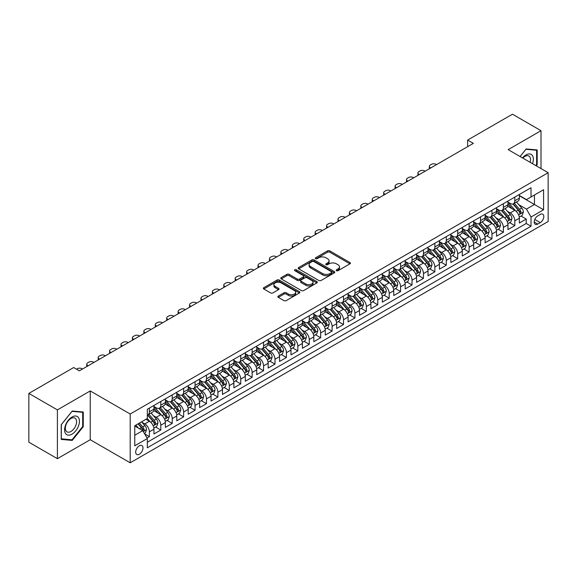 <?xml version="1.0" encoding="UTF-8"?>
<svg xmlns="http://www.w3.org/2000/svg" width="577" height="577" viewBox="0 0 577 577"><rect width="100%" height="100%" fill="white"/><g stroke="black" fill="none" stroke-linecap="round" stroke-linejoin="round"><path stroke-width="0.87" d="M336.463 270.7A1.111 0.642 0 0 0 338.035 270.7L349.943 263.826A1.587 0.916 0 0 0 350.405 263.177A1.587 0.916 0 0 0 349.943 262.528L329.77 250.88A1.587 0.916 0 0 0 327.527 250.88L315.619 257.76A1.111 0.642 0 0 0 315.294 258.215A1.111 0.642 0 0 0 315.619 258.662A1.111 0.642 0 0 0 317.184 258.662L318.728 257.775A5.07 2.928 0 0 1 325.904 257.775L327.585 258.748A5.07 2.928 0 0 1 329.07 260.818A5.07 2.928 0 0 1 327.585 262.888L326.041 263.776A1.111 0.642 0 0 0 325.716 264.23A1.111 0.642 0 0 0 326.041 264.684A1.111 0.642 0 0 0 327.613 264.684L329.15 263.79A5.07 2.928 0 0 1 336.326 263.79L338.007 264.764A5.07 2.928 0 0 1 339.492 266.834A5.07 2.928 0 0 1 338.007 268.904L336.463 269.798A1.111 0.642 0 0 0 336.139 270.245A1.111 0.642 0 0 0 336.463 270.7L336.463 269.798M139.331 454.229A5.171 2.986 120 0 0 142.707 449.678A5.171 2.986 120 0 0 141.92 445.538A5.171 2.986 120 0 0 139.331 445.79A5.171 2.986 120 0 0 135.956 450.348A5.171 2.986 120 0 0 136.749 454.488A5.171 2.986 120 0 0 139.331 454.229M278.316 296.051A1.587 0.916 0 0 0 277.854 296.701A1.587 0.916 0 0 0 278.316 297.35L283.978 300.617A1.587 0.916 0 0 0 286.221 300.617L299.449 292.979A1.587 0.916 0 0 0 299.91 292.33A1.587 0.916 0 0 0 299.449 291.688L279.268 280.04A1.587 0.916 0 0 0 277.032 280.04L263.804 287.671A1.587 0.916 0 0 0 263.336 288.32A1.587 0.916 0 0 0 263.804 288.969L270.642 292.914A1.587 0.916 0 0 0 272.885 292.914L278.54 289.647A1.587 0.916 0 0 0 279.008 288.998A1.587 0.916 0 0 0 278.54 288.356L275.15 286.394A4.241 2.445 0 0 1 273.909 284.663A4.241 2.445 0 0 1 276.527 282.398A4.241 2.445 0 0 1 281.15 282.932L294.429 290.599A4.241 2.445 0 0 1 295.676 292.33A4.241 2.445 0 0 1 293.058 294.595A4.241 2.445 0 0 1 288.435 294.061L286.221 292.784A1.587 0.916 0 0 0 283.978 292.784L278.316 296.051L278.316 297.35M90.228 390.939L57.397 409.894L28.85 393.413L28.85 442.198L57.397 458.679L90.228 439.724L130.2 462.804L130.2 414.012L90.228 390.939L90.228 439.724M541.01 168.592L541.01 130.683L508.178 149.638L548.15 172.711L130.2 414.012M541.01 130.683L512.463 114.196L467.644 140.074L467.644 146.666M28.85 393.413L73.668 367.535L79.381 370.831L473.349 143.37L467.644 140.074M318.836 280.487A1.587 0.916 0 0 0 321.079 280.487L334.307 272.856A1.587 0.916 0 0 0 334.775 272.207A1.587 0.916 0 0 0 334.307 271.558L314.133 259.91A1.587 0.916 0 0 0 311.89 259.91L298.662 267.548A1.587 0.916 0 0 0 298.201 268.197A1.587 0.916 0 0 0 298.662 268.839L318.836 280.487M295.236 270.938A1.111 0.642 0 0 1 296.362 271.096L296.362 269.776L316.881 281.619A1.587 0.916 0 0 1 317.343 282.268A1.587 0.916 0 0 1 316.881 282.918L303.653 290.556A1.587 0.916 0 0 1 301.41 290.556L281.23 278.907L281.23 277.609A1.587 0.916 0 0 0 280.768 278.258A1.587 0.916 0 0 0 281.23 278.907M281.23 277.609L286.892 274.342A1.587 0.916 0 0 1 289.135 274.342L297.321 279.066A1.587 0.916 0 0 0 299.557 279.066L303.314 276.895A1.587 0.916 0 0 0 303.776 276.253A1.587 0.916 0 0 0 303.314 275.604L294.797 270.685A1.111 0.642 0 0 1 294.472 270.231A1.111 0.642 0 0 1 295.157 269.639A1.111 0.642 0 0 1 296.362 269.776M147.012 437.993L149.385 436.63L144.647 433.89M141.949 422.249L144.813 423.9A6.462 3.729 60 0 1 149.385 431.812L153.951 429.18L153.951 433.991L160.803 430.038L155.602 427.038M153.367 415.656L156.237 417.308A6.462 3.729 60 0 1 160.803 425.22L165.368 422.588L165.368 427.398L172.22 423.439L167.027 420.445M164.784 409.064L167.655 410.716A6.462 3.729 60 0 1 172.22 418.628L176.786 415.988L176.786 420.806L183.637 416.846L178.444 413.846M176.209 402.472L179.072 404.124A6.462 3.729 60 0 1 183.637 412.036L188.21 409.396L188.21 414.214L195.062 410.254L189.862 407.254M187.626 395.872L190.489 397.531A6.462 3.729 60 0 1 195.062 405.443L199.628 402.804L199.628 407.622L206.479 403.662L201.286 400.662M199.043 389.28L201.914 390.939A6.462 3.729 60 0 1 206.479 398.851L211.045 396.211L211.045 401.022L217.897 397.07L212.704 394.069M210.461 382.688L213.331 384.347A6.462 3.729 60 0 1 217.897 392.259L222.47 389.619L222.47 394.43L229.321 390.478L224.121 387.477M221.885 376.096L224.749 377.755A6.462 3.729 60 0 1 229.321 385.667L233.887 383.027L233.887 387.838L240.739 383.885L235.539 380.885M233.303 369.504L236.173 371.162A6.462 3.729 60 0 1 240.739 379.075L245.304 376.435L245.304 381.246L252.156 377.293L246.963 374.293M244.72 362.911L247.591 364.563A6.462 3.729 60 0 1 252.156 372.475L256.729 369.843L256.729 374.653L263.574 370.701L258.381 367.7M256.145 356.319L259.008 357.971A6.462 3.729 60 0 1 263.574 365.883L268.146 363.25L268.146 368.061L274.998 364.109L269.798 361.108M267.562 349.727L270.425 351.379A6.462 3.729 60 0 1 274.998 359.291L279.564 356.658L279.564 361.469L286.416 357.509L281.223 354.509M278.979 343.135L281.85 344.786A6.462 3.729 60 0 1 286.416 352.698L290.981 350.059L290.981 354.877L297.833 350.917L292.64 347.917M290.397 336.542L293.267 338.194A6.462 3.729 60 0 1 297.833 346.106L302.406 343.466L302.406 348.284L309.258 344.325L304.057 341.324M301.821 329.943L304.685 331.602A6.462 3.729 60 0 1 309.258 339.514L313.823 336.874L313.823 341.692L320.675 337.733L315.482 334.732M313.239 323.351L316.109 325.01A6.462 3.729 60 0 1 320.675 332.922L325.24 330.282L325.24 335.093L332.092 331.14L326.899 328.14M324.656 316.759L327.527 318.417A6.462 3.729 60 0 1 332.092 326.33L336.665 323.69L336.665 328.501L343.51 324.548L338.317 321.548M336.081 310.166L338.944 311.825A6.462 3.729 60 0 1 343.51 319.737L348.082 317.098L348.082 321.908L354.934 317.956L349.734 314.955M347.498 303.574L350.362 305.233A6.462 3.729 60 0 1 354.934 313.138L359.5 310.505L359.5 315.316L366.352 311.364L361.159 308.363M358.916 296.982L361.786 298.634A6.462 3.729 60 0 1 366.352 306.546L370.917 303.913L370.917 308.724L377.769 304.771L372.576 301.771M370.34 290.39L373.204 292.041A6.462 3.729 60 0 1 377.769 299.953L382.342 297.321L382.342 302.132L389.194 298.172L383.993 295.179M381.758 283.797L384.621 285.449A6.462 3.729 60 0 1 389.194 293.361L393.759 290.729L393.759 295.539L400.611 291.58L395.418 288.579M393.175 277.205L396.046 278.857A6.462 3.729 60 0 1 400.611 286.769L405.177 284.129L405.177 288.947L412.028 284.988L406.835 281.987M404.592 270.613L407.463 272.265A6.462 3.729 60 0 1 412.028 280.177L416.601 277.537L416.601 282.355L423.453 278.395L418.253 275.395M416.017 264.014L418.88 265.672A6.462 3.729 60 0 1 423.453 273.585L428.019 270.945L428.019 275.763L434.87 271.803L429.67 268.803M427.434 257.421L430.298 259.08A6.462 3.729 60 0 1 434.87 266.992L439.436 264.353L439.436 269.163L446.288 265.211L441.095 262.21M438.852 250.829L441.722 252.488A6.462 3.729 60 0 1 446.288 260.4L450.853 257.76L450.853 262.571L457.705 258.619L452.512 255.618M450.276 244.237L453.14 245.896A6.462 3.729 60 0 1 457.705 253.808L462.278 251.168L462.278 255.979L469.13 252.026L463.93 249.026M461.694 237.645L464.557 239.304A6.462 3.729 60 0 1 469.13 247.208L473.695 244.576L473.695 249.387L480.547 245.434L475.354 242.434M473.111 231.052L475.982 232.704A6.462 3.729 60 0 1 480.547 240.616L485.113 237.984L485.113 242.794L491.965 238.842L486.772 235.842M484.529 224.46L487.399 226.112A6.462 3.729 60 0 1 491.965 234.024L496.537 231.391L496.537 236.202L503.389 232.242L498.189 229.249M495.953 217.868L498.816 219.52A6.462 3.729 60 0 1 503.389 227.432L507.955 224.799L507.955 229.61L514.807 225.65L514.807 220.84A6.462 3.729 -120 0 0 510.234 212.927L507.371 211.276M509.606 222.65L514.807 225.65M153.951 429.18A6.462 3.729 -120 0 0 149.385 421.268L145.959 419.291M165.368 422.588A6.462 3.729 -120 0 0 160.803 414.675L153.742 410.593M176.786 415.988A6.462 3.729 -120 0 0 172.22 408.083L165.159 404.001M188.21 409.396A6.462 3.729 -120 0 0 183.637 401.484L176.576 397.409M199.628 402.804A6.462 3.729 -120 0 0 195.062 394.892L188.001 390.817M211.045 396.211A6.462 3.729 -120 0 0 206.479 388.299L199.418 384.224M222.47 389.619A6.462 3.729 -120 0 0 217.897 381.707L210.836 377.632M233.887 383.027A6.462 3.729 -120 0 0 229.321 375.115L222.253 371.04M245.304 376.435A6.462 3.729 -120 0 0 240.739 368.523L233.678 364.448M256.729 369.843A6.462 3.729 -120 0 0 252.156 361.93L245.095 357.855M268.146 363.25A6.462 3.729 -120 0 0 263.574 355.338L256.513 351.256M279.564 356.658A6.462 3.729 -120 0 0 274.998 348.746L267.937 344.664M290.981 350.059A6.462 3.729 -120 0 0 286.416 342.154L279.355 338.072M302.406 343.466A6.462 3.729 -120 0 0 297.833 335.554L290.772 331.479M313.823 336.874A6.462 3.729 -120 0 0 309.258 328.962L302.189 324.887M325.24 330.282A6.462 3.729 -120 0 0 320.675 322.37L313.614 318.295M336.665 323.69A6.462 3.729 -120 0 0 332.092 315.778L325.031 311.703M348.082 317.098A6.462 3.729 -120 0 0 343.51 309.185L336.449 305.11M359.5 310.505A6.462 3.729 -120 0 0 354.934 302.593L347.873 298.518M370.917 303.913A6.462 3.729 -120 0 0 366.352 296.001L359.291 291.919M382.342 297.321A6.462 3.729 -120 0 0 377.769 289.409L370.708 285.327M393.759 290.729A6.462 3.729 -120 0 0 389.194 282.817L382.125 278.734M405.177 284.129A6.462 3.729 -120 0 0 400.611 276.217L393.55 272.142M416.601 277.537A6.462 3.729 -120 0 0 412.028 269.625L404.967 265.55M428.019 270.945A6.462 3.729 -120 0 0 423.453 263.033L416.385 258.958M439.436 264.353A6.462 3.729 -120 0 0 434.87 256.44L427.809 252.365M450.853 257.76A6.462 3.729 -120 0 0 446.288 249.848L439.227 245.773M462.278 251.168A6.462 3.729 -120 0 0 457.705 243.256L450.644 239.181M473.695 244.576A6.462 3.729 -120 0 0 469.13 236.664L462.062 232.589M485.113 237.984A6.462 3.729 -120 0 0 480.547 230.072L473.486 225.989M496.537 231.391A6.462 3.729 -120 0 0 491.965 223.479L484.904 219.397M507.955 224.799A6.462 3.729 -120 0 0 503.389 216.887L496.321 212.805M540.274 214.442L537.757 215.892A5.005 2.892 120 0 0 534.49 220.306A5.005 2.892 120 0 0 535.254 224.316A5.005 2.892 120 0 0 537.757 224.071L540.274 222.621A5.005 2.892 120 0 0 543.541 218.207A5.005 2.892 120 0 0 542.777 214.197A5.005 2.892 120 0 0 540.274 214.442M130.2 462.804L548.15 221.496L548.15 172.711M134.766 435.246L142.757 430.63L147.33 438.542L147.33 447.766L531.02 226.249L531.02 217.017L526.455 209.105L518.788 204.676M147.33 438.542L134.766 445.79L134.766 425.747L147.33 418.498L147.33 409.266L531.02 187.741L531.02 196.973L543.584 189.718L543.584 209.761L531.02 217.017M153.951 406.496L156.237 407.816A6.462 3.729 60 0 0 159.461 408.134L164.034 405.501A6.462 3.729 -120 0 0 165.368 402.544L165.368 398.851M165.368 399.904L167.655 401.224A6.462 3.729 60 0 0 170.886 401.542L175.451 398.909A6.462 3.729 -120 0 0 176.786 395.952L176.786 392.259M176.786 393.312L179.072 394.632A6.462 3.729 60 0 0 182.303 394.949L186.869 392.31A6.462 3.729 -120 0 0 188.21 389.352L188.21 385.667M188.21 386.72L190.489 388.04A6.462 3.729 60 0 0 193.721 388.357L198.293 385.717A6.462 3.729 -120 0 0 199.628 382.76L199.628 379.067M199.628 380.128L201.914 381.447A6.462 3.729 60 0 0 205.145 381.765L209.711 379.125A6.462 3.729 -120 0 0 211.045 376.168L211.045 372.475M211.045 373.535L213.331 374.848A6.462 3.729 60 0 0 216.563 375.173L221.128 372.533A6.462 3.729 -120 0 0 222.47 369.576L222.47 365.883M222.47 366.943L224.749 368.256A6.462 3.729 60 0 0 227.98 368.58L232.545 365.941A6.462 3.729 -120 0 0 233.887 362.983L233.887 359.291M233.887 360.344L236.173 361.664A6.462 3.729 60 0 0 239.397 361.988L243.97 359.348A6.462 3.729 -120 0 0 245.304 356.391L245.304 352.698M245.304 353.751L247.591 355.071A6.462 3.729 60 0 0 250.822 355.396L255.387 352.756A6.462 3.729 -120 0 0 256.729 349.799L256.729 346.106M256.729 347.159L259.008 348.479A6.462 3.729 60 0 0 262.239 348.796L266.805 346.164A6.462 3.729 -120 0 0 268.146 343.207L268.146 339.514M268.146 340.567L270.425 341.887A6.462 3.729 60 0 0 273.657 342.204L278.229 339.572A6.462 3.729 -120 0 0 279.564 336.615L279.564 332.922M279.564 333.975L281.85 335.295A6.462 3.729 60 0 0 285.081 335.612L289.647 332.979A6.462 3.729 -120 0 0 290.981 330.022L290.981 326.33M290.981 327.383L293.267 328.702A6.462 3.729 60 0 0 296.499 329.02L301.064 326.38A6.462 3.729 -120 0 0 302.406 323.423L302.406 319.737M302.406 320.79L304.685 322.11A6.462 3.729 60 0 0 307.916 322.428L312.482 319.788A6.462 3.729 -120 0 0 313.823 316.831L313.823 313.138M313.823 314.198L316.109 315.518A6.462 3.729 60 0 0 319.333 315.835L323.906 313.196A6.462 3.729 -120 0 0 325.24 310.238L325.24 306.546M325.24 307.606L327.527 308.919A6.462 3.729 60 0 0 330.758 309.243L335.324 306.603A6.462 3.729 -120 0 0 336.665 303.646L336.665 299.953M336.665 301.014L338.944 302.326A6.462 3.729 60 0 0 342.175 302.651L346.741 300.011A6.462 3.729 -120 0 0 348.082 297.054L348.082 293.361M348.082 294.414L350.362 295.734A6.462 3.729 60 0 0 353.593 296.059L358.166 293.419A6.462 3.729 -120 0 0 359.5 290.462L359.5 286.769M359.5 287.822L361.786 289.142A6.462 3.729 60 0 0 365.017 289.459L369.583 286.827A6.462 3.729 -120 0 0 370.917 283.87L370.917 280.177M370.917 281.23L373.204 282.55A6.462 3.729 60 0 0 376.435 282.867L381 280.234A6.462 3.729 -120 0 0 382.342 277.277L382.342 273.585M382.342 274.638L384.621 275.957A6.462 3.729 60 0 0 387.852 276.275L392.418 273.642A6.462 3.729 -120 0 0 393.759 270.685L393.759 266.992M393.759 268.045L396.046 269.365A6.462 3.729 60 0 0 399.27 269.683L403.842 267.05A6.462 3.729 -120 0 0 405.177 264.093L405.177 260.4M405.177 261.453L407.463 262.773A6.462 3.729 60 0 0 410.694 263.09L415.26 260.451A6.462 3.729 -120 0 0 416.601 257.493L416.601 253.801M416.601 254.861L418.88 256.181A6.462 3.729 60 0 0 422.112 256.498L426.677 253.858A6.462 3.729 -120 0 0 428.019 250.901L428.019 247.208M428.019 248.269L430.298 249.581A6.462 3.729 60 0 0 433.529 249.906L438.102 247.266A6.462 3.729 -120 0 0 439.436 244.309L439.436 240.616M439.436 241.676L441.722 242.989A6.462 3.729 60 0 0 444.954 243.314L449.519 240.674A6.462 3.729 -120 0 0 450.853 237.717L450.853 234.024M450.853 235.077L453.14 236.397A6.462 3.729 60 0 0 456.371 236.721L460.936 234.082A6.462 3.729 -120 0 0 462.278 231.125L462.278 227.432M462.278 228.485L464.557 229.805A6.462 3.729 60 0 0 467.788 230.129L472.354 227.489A6.462 3.729 -120 0 0 473.695 224.532L473.695 220.84M473.695 221.893L475.982 223.212A6.462 3.729 60 0 0 479.206 223.53L483.778 220.897A6.462 3.729 -120 0 0 485.113 217.94L485.113 214.247M485.113 215.3L487.399 216.62A6.462 3.729 60 0 0 490.63 216.938L495.196 214.305A6.462 3.729 -120 0 0 496.537 211.348L496.537 207.655M496.537 208.708L498.816 210.028A6.462 3.729 60 0 0 502.048 210.345L506.613 207.713A6.462 3.729 -120 0 0 507.955 204.756L507.955 201.063M147.33 442.234L526.224 223.479L526.224 219.058L519.372 223.018L519.372 218.2A6.462 3.729 -120 0 0 514.807 210.288L507.746 206.213M507.955 202.116L510.234 203.436A6.462 3.729 -120 0 0 513.465 203.753A6.462 3.729 -120 0 0 514.807 200.796L514.807 197.103M513.465 203.753L518.038 201.113A6.462 3.729 -120 0 0 519.372 198.156L519.372 194.471M149.385 408.076L149.385 411.769A6.462 3.729 60 0 1 148.044 414.726A6.462 3.729 60 0 1 147.33 414.993M148.044 414.726L152.609 412.093A6.462 3.729 -120 0 0 153.951 409.136L153.951 405.443M160.803 401.484L160.803 405.177A6.462 3.729 60 0 1 159.461 408.134M172.22 394.892L172.22 398.584A6.462 3.729 60 0 1 170.886 401.542M183.637 388.299L183.637 391.992A6.462 3.729 60 0 1 182.303 394.949M195.062 381.707L195.062 385.4A6.462 3.729 60 0 1 193.721 388.357M206.479 375.115L206.479 378.808A6.462 3.729 60 0 1 205.145 381.765M217.897 368.523L217.897 372.215A6.462 3.729 60 0 1 216.563 375.173M229.321 361.93L229.321 365.623A6.462 3.729 60 0 1 227.98 368.58M240.739 355.338L240.739 359.031A6.462 3.729 60 0 1 239.397 361.988M252.156 348.746L252.156 352.432A6.462 3.729 60 0 1 250.822 355.396M263.574 342.147L263.574 345.839A6.462 3.729 60 0 1 262.239 348.796M274.998 335.554L274.998 339.247A6.462 3.729 60 0 1 273.657 342.204M286.416 328.962L286.416 332.655A6.462 3.729 60 0 1 285.081 335.612M297.833 322.37L297.833 326.063A6.462 3.729 60 0 1 296.499 329.02M309.258 315.778L309.258 319.47A6.462 3.729 60 0 1 307.916 322.428M320.675 309.185L320.675 312.878A6.462 3.729 60 0 1 319.333 315.835M332.092 302.593L332.092 306.286A6.462 3.729 60 0 1 330.758 309.243M343.51 296.001L343.51 299.694A6.462 3.729 60 0 1 342.175 302.651M354.934 289.409L354.934 293.102A6.462 3.729 60 0 1 353.593 296.059M366.352 282.817L366.352 286.502A6.462 3.729 60 0 1 365.017 289.459M377.769 276.217L377.769 279.91A6.462 3.729 60 0 1 376.435 282.867M389.194 269.625L389.194 273.318A6.462 3.729 60 0 1 387.852 276.275M400.611 263.033L400.611 266.725A6.462 3.729 60 0 1 399.27 269.683M412.028 256.44L412.028 260.133A6.462 3.729 60 0 1 410.694 263.09M423.453 249.848L423.453 253.541A6.462 3.729 60 0 1 422.112 256.498M434.87 243.256L434.87 246.949A6.462 3.729 60 0 1 433.529 249.906M446.288 236.664L446.288 240.357A6.462 3.729 60 0 1 444.954 243.314M457.705 230.072L457.705 233.764A6.462 3.729 60 0 1 456.371 236.721M469.13 223.479L469.13 227.172A6.462 3.729 60 0 1 467.788 230.129M480.547 216.887L480.547 220.573A6.462 3.729 60 0 1 479.206 223.53M491.965 210.288L491.965 213.98A6.462 3.729 60 0 1 490.63 216.938M503.389 203.695L503.389 207.388A6.462 3.729 60 0 1 502.048 210.345M503.389 227.432L503.389 232.242M491.965 234.024L491.965 238.842M480.547 240.616L480.547 245.434M469.13 247.208L469.13 252.026M457.705 253.808L457.705 258.619M446.288 260.4L446.288 265.211M434.87 266.992L434.87 271.803M423.453 273.585L423.453 278.395M412.028 280.177L412.028 284.988M400.611 286.769L400.611 291.58M389.194 293.361L389.194 298.172M377.769 299.953L377.769 304.771M366.352 306.546L366.352 311.364M354.934 313.138L354.934 317.956M343.51 319.737L343.51 324.548M332.092 326.33L332.092 331.14M320.675 332.922L320.675 337.733M309.258 339.514L309.258 344.325M297.833 346.106L297.833 350.917M286.416 352.698L286.416 357.509M274.998 359.291L274.998 364.109M263.574 365.883L263.574 370.701M252.156 372.475L252.156 377.293M240.739 379.075L240.739 383.885M229.321 385.667L229.321 390.478M217.897 392.259L217.897 397.07M206.479 398.851L206.479 403.662M195.062 405.443L195.062 410.254M183.637 412.036L183.637 416.846M172.22 418.628L172.22 423.439M160.803 425.22L160.803 430.038M149.385 431.812L149.385 436.63M142.757 430.63L134.766 426.014M526.455 209.105L534.446 204.489L534.446 194.997L543.584 189.718M519.372 195.783L543.584 209.761M519.372 195.524L526.455 199.613L531.02 196.973M57.397 409.894L57.397 458.679M521.031 216.058L526.224 219.058M526.224 223.479L531.02 226.249M536.228 165.83L537.187 164.633L537.187 149.933L526.166 148.953L520.093 156.511M61.227 439.422L72.24 440.41L83.261 426.699L83.261 412.007L72.24 411.026L61.227 424.73L61.227 439.422M536.617 164.301L537.187 164.633M82.691 426.374L83.261 426.699M71.079 439.739L72.24 440.41M336.91 270.858L338.007 270.224A5.07 2.928 0 0 0 339.492 268.154L339.492 266.834M329.07 260.818L329.07 262.138A5.07 2.928 0 0 1 327.585 264.208L326.481 264.843M349.922 263.84L329.77 252.199A1.587 0.916 0 0 0 327.527 252.199L316.059 258.821M334.307 271.558L334.307 272.856L314.133 261.23A1.587 0.916 0 0 0 311.89 261.23L298.684 268.853L298.662 267.548M331.508 272.661A1.111 0.642 0 0 0 331.833 272.207A1.111 0.642 0 0 0 331.508 271.753L313.794 261.525A1.111 0.642 0 0 0 312.229 261.525L310.599 262.463A5.07 2.928 0 0 0 309.113 264.54A5.07 2.928 0 0 0 310.599 266.61L322.709 273.599A5.07 2.928 0 0 0 329.878 273.599L331.508 272.661L331.508 273.974A1.111 0.642 0 0 0 331.833 273.527L331.833 272.207M309.113 264.54L309.113 265.853A5.07 2.928 0 0 0 310.599 267.93L310.599 266.61M331.508 273.974L329.878 274.919A5.07 2.928 0 0 1 322.709 274.919L310.599 267.93M281.251 278.915L286.892 275.662L286.892 274.342M303.776 276.253L303.776 277.566A1.587 0.916 0 0 1 303.314 278.215L299.557 280.386A1.587 0.916 0 0 1 297.321 280.386L289.135 275.662A1.587 0.916 0 0 0 286.892 275.662M296.362 271.096L316.86 282.925M305.81 283.971A4.241 2.445 0 0 0 310.433 284.497A4.241 2.445 0 0 0 313.044 282.24A4.241 2.445 0 0 0 311.804 280.509L307.123 277.804A1.587 0.916 0 0 0 304.887 277.804L301.129 279.975A1.587 0.916 0 0 0 300.667 280.617A1.587 0.916 0 0 0 301.129 281.266L305.81 283.971L305.81 285.283A4.241 2.445 0 0 0 310.433 285.817A4.241 2.445 0 0 0 313.044 283.552L313.044 282.24M300.667 280.617L300.667 281.937A1.587 0.916 0 0 0 301.129 282.586L301.129 281.266M305.81 285.283L301.129 282.586M295.676 292.33L295.676 293.65A4.241 2.445 0 0 1 293.058 295.914A4.241 2.445 0 0 1 288.435 295.381L286.221 294.104A1.587 0.916 0 0 0 283.978 294.104L278.338 297.357M273.909 284.663L273.909 285.983A4.241 2.445 0 0 0 275.15 287.714L275.15 286.394M278.525 289.661L275.15 287.714M299.427 292.993L279.268 281.352A1.587 0.916 0 0 0 277.032 281.352L263.826 288.976M519.278 217.075L522.228 215.365L523.368 212.069A4.277 2.474 -120 0 0 521.702 208.052L516.487 202.015M430.817 167.929L430.298 167.633A3.231 1.868 -0 0 1 429.353 166.313A3.231 1.868 -0 0 1 430.298 165L431.445 164.337A3.231 1.868 -0 0 1 436.01 164.337L436.522 164.633M515.441 210.706L509.253 203.544A12.355 7.133 -120 0 0 507.955 202.188M512.044 208.701L508.582 204.691A10.256 5.921 -120 0 0 507.955 204.006M512.888 203.984L518.16 210.093A4.277 2.474 60 0 1 519.689 213.043C520.331 213.908 520.786 213.641 521.06 212.257A4.277 2.474 -120 0 0 519.531 209.307L514.316 203.263M513.198 203.883L518.867 210.454A2.178 1.262 60 0 1 519.415 211.305L521.06 212.257M519.689 213.043L520 213.555M532.521 163.688A10.494 6.058 120 0 0 525.943 154.946A10.494 6.058 120 0 0 522.502 157.903M530.119 162.303A7.948 4.587 120 0 0 528.871 156.028A7.948 4.587 120 0 0 524.897 156.425A7.948 4.587 120 0 0 522.82 158.084M520.115 156.526L525.943 149.277L536.617 150.229L536.617 164.467L535.744 165.549M535.91 149.825L536.617 150.229M78.443 426.158A10.494 6.058 120 0 0 75.724 416.017A10.494 6.058 120 0 0 65.59 425.011A10.494 6.058 120 0 0 68.302 435.152A10.494 6.058 120 0 0 78.443 426.158M75.839 425.415A7.948 4.587 120 0 0 74.945 418.101A7.948 4.587 120 0 0 66.11 424.549A7.948 4.587 120 0 0 67.004 431.863A7.948 4.587 120 0 0 75.839 425.415M61.335 438.866L61.335 424.629L72.017 411.351L82.691 412.303L82.691 426.54L72.017 439.818L61.227 438.801M81.984 411.891L82.691 412.303M507.861 223.667L510.811 221.957L511.95 218.661A4.277 2.474 -120 0 0 510.284 214.644L505.063 208.607M419.392 174.521L418.88 174.225A3.231 1.868 -0 0 1 417.936 172.912A3.231 1.868 -0 0 1 418.88 171.593L420.027 170.929A3.231 1.868 -0 0 1 424.593 170.929L425.105 171.225M504.024 217.298L497.836 210.136A12.355 7.133 -120 0 0 496.537 208.78M500.627 215.293L497.165 211.283A10.256 5.921 -120 0 0 496.537 210.598M501.463 210.576L506.743 216.692A4.277 2.474 60 0 1 508.272 219.635C508.914 220.501 509.368 220.234 509.642 218.849A4.277 2.474 -120 0 0 508.113 215.899L502.899 209.855M501.774 210.482L507.45 217.046A2.178 1.262 60 0 1 507.998 217.897L509.642 218.849M508.272 219.635L508.582 220.147M496.436 230.259L499.386 228.557L500.533 225.254A4.277 2.474 -120 0 0 498.867 221.236L493.645 215.199M407.975 181.12L407.463 180.817A3.231 1.868 -0 0 1 406.518 179.505A3.231 1.868 -0 0 1 407.463 178.185L408.603 177.521A3.231 1.868 -0 0 1 413.175 177.521L413.687 177.817M492.599 223.898L486.411 216.728A12.355 7.133 -120 0 0 485.113 215.372M489.209 221.885L485.747 217.875A10.256 5.921 -120 0 0 485.113 217.19M490.046 217.176L495.326 223.285A4.277 2.474 60 0 1 496.847 226.227C497.489 227.093 497.951 226.826 498.218 225.441A4.277 2.474 -120 0 0 496.696 222.491L491.474 216.447M490.356 217.075L496.025 223.638A2.178 1.262 60 0 1 496.573 224.489L498.218 225.441M496.847 226.227L497.158 226.739M485.019 236.851L487.969 235.149L489.108 231.853A4.277 2.474 -120 0 0 487.442 227.828L482.228 221.792M396.558 187.713L396.046 187.417A3.231 1.868 -0 0 1 395.094 186.097A3.231 1.868 -0 0 1 396.046 184.777L397.185 184.113A3.231 1.868 -0 0 1 401.751 184.113L402.263 184.416M481.182 230.49L474.994 223.321A12.355 7.133 -120 0 0 473.695 221.965M477.785 228.478L474.33 224.467A10.256 5.921 -120 0 0 473.695 223.782M478.629 223.768L483.901 229.877A4.277 2.474 60 0 1 485.43 232.827C486.072 233.685 486.534 233.418 486.8 232.033A4.277 2.474 -120 0 0 485.271 229.083L480.057 223.047M478.939 223.667L484.608 230.23A2.178 1.262 60 0 1 485.156 231.081L486.8 232.033M485.43 232.827L485.74 233.332M473.602 243.444L476.552 241.741L477.691 238.445A4.277 2.474 -120 0 0 476.025 234.428L470.81 228.384M385.14 194.305L384.621 194.009A3.231 1.868 -0 0 1 383.676 192.689A3.231 1.868 -0 0 1 384.621 191.369L385.768 190.713A3.231 1.868 -0 0 1 390.333 190.713L390.845 191.009M469.765 237.082L463.576 229.913A12.355 7.133 -120 0 0 462.278 228.557M466.367 235.07L462.905 231.06A10.256 5.921 -120 0 0 462.278 230.374M467.204 230.36L472.484 236.469A4.277 2.474 60 0 1 474.013 239.419C474.655 240.277 475.109 240.01 475.383 238.626A4.277 2.474 -120 0 0 473.854 235.676L468.639 229.639M467.521 230.259L473.19 236.822A2.178 1.262 60 0 1 473.739 237.674L475.383 238.626M474.013 239.419L474.323 239.924M462.177 250.036L465.127 248.334L466.274 245.037A4.277 2.474 -120 0 0 464.608 241.02L459.386 234.976M373.716 200.897L373.204 200.601A3.231 1.868 -0 0 1 372.259 199.281A3.231 1.868 -0 0 1 373.204 197.961L374.343 197.305A3.231 1.868 -0 0 1 378.916 197.305L379.428 197.601M458.34 243.674L452.152 236.512A12.355 7.133 -120 0 0 450.853 235.149M454.95 241.662L451.488 237.659A10.256 5.921 -120 0 0 450.853 236.967M455.787 236.952L461.066 243.061A4.277 2.474 60 0 1 462.588 246.011C463.237 246.869 463.692 246.61 463.958 245.218A4.277 2.474 -120 0 0 462.437 242.268L457.215 236.231M456.097 236.851L461.766 243.415A2.178 1.262 60 0 1 462.321 244.273L463.958 245.218M462.588 246.011L462.905 246.516M450.76 256.628L453.71 254.926L454.849 251.63A4.277 2.474 -120 0 0 453.183 247.612L447.968 241.568M362.298 207.489L361.786 207.193A3.231 1.868 -0 0 1 360.841 205.874A3.231 1.868 -0 0 1 361.786 204.554L362.926 203.897A3.231 1.868 -0 0 1 367.491 203.897L368.011 204.193M446.923 250.267L440.734 243.105A12.355 7.133 -120 0 0 439.436 241.741M443.533 248.254L440.071 244.251A10.256 5.921 -120 0 0 439.436 243.559M444.369 243.544L449.649 249.653A4.277 2.474 60 0 1 451.171 252.603C451.813 253.462 452.274 253.202 452.541 251.81A4.277 2.474 -120 0 0 451.019 248.86L445.797 242.823M444.679 243.444L450.348 250.007A2.178 1.262 60 0 1 450.897 250.865L452.541 251.81M451.171 252.603L451.481 253.108M439.342 263.22L442.292 261.518L443.432 258.222A4.277 2.474 -120 0 0 441.766 254.205L436.551 248.16M350.881 214.081L350.362 213.786A3.231 1.868 -0 0 1 349.417 212.466A3.231 1.868 -0 0 1 350.362 211.146L351.508 210.49A3.231 1.868 -0 0 1 356.074 210.49L356.586 210.785M435.505 256.859L429.317 249.697A12.355 7.133 -120 0 0 428.019 248.334M432.108 254.846L428.646 250.844A10.256 5.921 -120 0 0 428.019 250.151M432.952 250.137L438.224 256.246A4.277 2.474 60 0 1 439.753 259.196C440.395 260.054 440.85 259.794 441.124 258.402A4.277 2.474 -120 0 0 439.595 255.46L434.38 249.415M433.262 250.036L438.931 256.599A2.178 1.262 60 0 1 439.479 257.457L441.124 258.402M439.753 259.196L440.063 259.7M427.925 269.812L430.875 268.11L432.014 264.814A4.277 2.474 -120 0 0 430.348 260.797L425.126 254.753M339.456 220.674L338.944 220.378A3.231 1.868 -0 0 1 337.999 219.058A3.231 1.868 -0 0 1 338.944 217.738L340.091 217.082A3.231 1.868 -0 0 1 344.657 217.082L345.169 217.378M424.081 263.451L417.899 256.289A12.355 7.133 -120 0 0 416.601 254.933M420.691 261.439L417.229 257.436A10.256 5.921 -120 0 0 416.601 256.743M421.527 256.729L426.807 262.838A4.277 2.474 60 0 1 428.336 265.788C428.978 266.646 429.432 266.386 429.706 264.994A4.277 2.474 -120 0 0 428.177 262.052L422.963 256.008M421.837 256.628L427.514 263.199A2.178 1.262 60 0 1 428.062 264.05L429.706 264.994M428.336 265.788L428.646 266.293M416.5 276.405L419.45 274.702L420.597 271.406A4.277 2.474 -120 0 0 418.931 267.389L413.709 261.345M328.039 227.266L327.527 226.97A3.231 1.868 -0 0 1 326.582 225.65A3.231 1.868 -0 0 1 327.527 224.338L328.666 223.674A3.231 1.868 -0 0 1 333.239 223.674L333.751 223.97M412.663 270.043L406.475 262.881A12.355 7.133 -120 0 0 405.177 261.525M409.273 268.038L405.811 264.028A10.256 5.921 -120 0 0 405.177 263.336M410.11 263.321L415.39 269.43A4.277 2.474 60 0 1 416.911 272.38C417.553 273.238 418.015 272.979 418.282 271.587A4.277 2.474 -120 0 0 416.76 268.644L411.538 262.6M410.42 263.22L416.089 269.791A2.178 1.262 60 0 1 416.637 270.642L418.282 271.587M416.911 272.38L417.221 272.892M405.083 283.004L408.033 281.295L409.172 277.999A4.277 2.474 -120 0 0 407.506 273.981L402.292 267.944M316.622 233.858L316.109 233.562A3.231 1.868 -0 0 1 315.157 232.242A3.231 1.868 -0 0 1 316.109 230.93L317.249 230.266A3.231 1.868 -0 0 1 321.815 230.266L322.327 230.562M401.246 276.635L395.057 269.473A12.355 7.133 -120 0 0 393.759 268.117M397.849 274.63L394.394 270.62A10.256 5.921 -120 0 0 393.759 269.935M398.693 269.913L403.965 276.03A4.277 2.474 60 0 1 405.494 278.972C406.136 279.838 406.59 279.571 406.864 278.186A4.277 2.474 -120 0 0 405.335 275.236L400.121 269.192M399.003 269.82L404.672 276.383A2.178 1.262 60 0 1 405.22 277.234L406.864 278.186M405.494 278.972L405.804 279.484M393.665 289.596L396.615 287.887L397.755 284.591A4.277 2.474 -120 0 0 396.089 280.573L390.874 274.537M305.197 240.45L304.685 240.155A3.231 1.868 -0 0 1 303.74 238.842A3.231 1.868 -0 0 1 304.685 237.522L305.832 236.858A3.231 1.868 -0 0 1 310.397 236.858L310.909 237.154M389.828 283.228L383.64 276.066A12.355 7.133 -120 0 0 382.342 274.71M386.431 281.223L382.969 277.212A10.256 5.921 -120 0 0 382.342 276.527M387.268 276.506L392.548 282.622A4.277 2.474 60 0 1 394.077 285.565C394.718 286.43 395.173 286.163 395.447 284.778A4.277 2.474 -120 0 0 393.918 281.828L388.703 275.784M387.578 276.412L393.254 282.975A2.178 1.262 60 0 1 393.802 283.826L395.447 284.778M394.077 285.565L394.387 286.077M382.241 296.189L385.191 294.486L386.338 291.183A4.277 2.474 -120 0 0 384.671 287.166L379.45 281.129M293.78 247.05L293.267 246.747A3.231 1.868 -0 0 1 292.323 245.434A3.231 1.868 -0 0 1 293.267 244.114L294.407 243.451A3.231 1.868 -0 0 1 298.98 243.451L299.492 243.754M378.404 289.827L372.215 282.658A12.355 7.133 -120 0 0 370.917 281.302M375.014 287.815L371.552 283.805A10.256 5.921 -120 0 0 370.917 283.119M375.851 283.105L381.13 289.214A4.277 2.474 60 0 1 382.652 292.157C383.301 293.022 383.755 292.755 384.022 291.371A4.277 2.474 -120 0 0 382.501 288.421L377.279 282.377M376.161 283.004L381.83 289.567A2.178 1.262 60 0 1 382.385 290.419L384.022 291.371M382.652 292.157L382.969 292.669M370.823 302.781L373.773 301.079L374.913 297.782A4.277 2.474 -120 0 0 373.247 293.758L368.032 287.721M282.362 253.642L281.85 253.346A3.231 1.868 -0 0 1 280.905 252.026A3.231 1.868 -0 0 1 281.85 250.707L282.99 250.05A3.231 1.868 -0 0 1 287.555 250.05L288.074 250.346M366.986 296.419L360.798 289.25A12.355 7.133 -120 0 0 359.5 287.894M363.597 294.407L360.135 290.397A10.256 5.921 -120 0 0 359.5 289.712M364.433 289.697L369.713 295.806A4.277 2.474 60 0 1 371.235 298.756C371.876 299.614 372.338 299.348 372.605 297.963A4.277 2.474 -120 0 0 371.083 295.013L365.861 288.976M364.743 289.596L370.412 296.16A2.178 1.262 60 0 1 370.961 297.011L372.605 297.963M371.235 298.756L371.545 299.261M359.406 309.373L362.356 307.671L363.496 304.375A4.277 2.474 -120 0 0 361.829 300.357L356.615 294.313M270.945 260.234L270.425 259.938A3.231 1.868 -0 0 1 269.481 258.619A3.231 1.868 -0 0 1 270.425 257.299L271.572 256.642A3.231 1.868 -0 0 1 276.138 256.642L276.65 256.938M355.569 303.012L349.381 295.85A12.355 7.133 -120 0 0 348.082 294.486M352.172 300.999L348.71 296.989A10.256 5.921 -120 0 0 348.082 296.304M353.016 296.289L358.288 302.398A4.277 2.474 60 0 1 359.817 305.348C360.459 306.207 360.913 305.94 361.188 304.555A4.277 2.474 -120 0 0 359.659 301.605L354.444 295.568M353.326 296.189L358.995 302.752A2.178 1.262 60 0 1 359.543 303.603L361.188 304.555M359.817 305.348L360.127 305.853M347.981 315.965L350.939 314.263L352.078 310.967A4.277 2.474 -120 0 0 350.412 306.95L345.19 300.905M259.52 266.826L259.008 266.531A3.231 1.868 -0 0 1 258.063 265.211A3.231 1.868 -0 0 1 259.008 263.891L260.148 263.235A3.231 1.868 -0 0 1 264.72 263.235L265.232 263.53M344.144 309.604L337.963 302.442A12.355 7.133 -120 0 0 336.665 301.079M340.755 307.591L337.293 303.589A10.256 5.921 -120 0 0 336.665 302.896M341.591 302.882L346.871 308.991A4.277 2.474 60 0 1 348.4 311.941C349.042 312.799 349.496 312.539 349.77 311.147A4.277 2.474 -120 0 0 348.241 308.197L343.026 302.16M341.901 302.781L347.578 309.344A2.178 1.262 60 0 1 348.126 310.202L349.77 311.147M348.4 311.941L348.71 312.445M336.564 322.557L339.514 320.855L340.661 317.559A4.277 2.474 -120 0 0 338.995 313.542L333.773 307.498M248.103 273.419L247.591 273.123A3.231 1.868 -0 0 1 246.646 271.803A3.231 1.868 -0 0 1 247.591 270.483L248.73 269.827A3.231 1.868 -0 0 1 253.303 269.827L253.815 270.123M332.727 316.196L326.539 309.034A12.355 7.133 -120 0 0 325.24 307.671M329.337 314.184L325.875 310.181A10.256 5.921 -120 0 0 325.24 309.488M330.174 309.474L335.453 315.583A4.277 2.474 60 0 1 336.975 318.533C337.617 319.391 338.079 319.131 338.346 317.739A4.277 2.474 -120 0 0 336.824 314.79L331.602 308.753M330.484 309.373L336.153 315.936A2.178 1.262 60 0 1 336.701 316.795L338.346 317.739M336.975 318.533L337.285 319.038M325.147 329.15L328.097 327.447L329.236 324.151A4.277 2.474 -120 0 0 327.57 320.134L322.355 314.09M236.685 280.011L236.173 279.715A3.231 1.868 -0 0 1 235.221 278.395A3.231 1.868 -0 0 1 236.173 277.075L237.313 276.419A3.231 1.868 -0 0 1 241.878 276.419L242.39 276.715M321.31 322.788L315.121 315.626A12.355 7.133 -120 0 0 313.823 314.27M317.913 320.776L314.458 316.773A10.256 5.921 -120 0 0 313.823 316.081M318.756 316.066L324.029 322.175A4.277 2.474 60 0 1 325.558 325.125C326.2 325.983 326.654 325.724 326.928 324.332A4.277 2.474 -120 0 0 325.399 321.389L320.185 315.345M319.067 315.965L324.736 322.536A2.178 1.262 60 0 1 325.284 323.387L326.928 324.332M325.558 325.125L325.868 325.63M313.729 335.742L316.679 334.04L317.819 330.744A4.277 2.474 -120 0 0 316.153 326.726L310.938 320.682M225.261 286.603L224.749 286.307A3.231 1.868 -0 0 1 223.804 284.988A3.231 1.868 -0 0 1 224.749 283.668L225.895 283.011A3.231 1.868 -0 0 1 230.461 283.011L230.973 283.307M309.892 329.38L303.704 322.218A12.355 7.133 -120 0 0 302.406 320.862M306.495 327.368L303.033 323.365A10.256 5.921 -120 0 0 302.406 322.673M307.332 322.658L312.611 328.767A4.277 2.474 60 0 1 314.14 331.717C314.782 332.576 315.237 332.316 315.511 330.924A4.277 2.474 -120 0 0 313.982 327.981L308.767 321.937M307.642 322.557L313.318 329.128A2.178 1.262 60 0 1 313.866 329.979L315.511 330.924M314.14 331.717L314.451 332.222M302.305 342.341L305.255 340.632L306.401 337.336A4.277 2.474 -120 0 0 304.735 333.318L299.513 327.282M213.843 293.195L213.331 292.9A3.231 1.868 -0 0 1 212.386 291.58A3.231 1.868 -0 0 1 213.331 290.267L214.471 289.604A3.231 1.868 -0 0 1 219.044 289.604L219.556 289.899M298.468 335.973L292.279 328.811A12.355 7.133 -120 0 0 290.981 327.455M295.078 333.968L291.616 329.957A10.256 5.921 -120 0 0 290.981 329.265M295.914 329.251L301.194 335.36A4.277 2.474 60 0 1 302.716 338.31C303.365 339.175 303.819 338.908 304.086 337.516A4.277 2.474 -120 0 0 302.564 334.573L297.343 328.529M296.225 329.15L301.894 335.72A2.178 1.262 60 0 1 302.449 336.571L304.086 337.516M302.716 338.31L303.033 338.822M290.887 348.934L293.837 347.224L294.977 343.928A4.277 2.474 -120 0 0 293.311 339.911L288.096 333.874M202.426 299.788L201.914 299.492A3.231 1.868 -0 0 1 200.969 298.172A3.231 1.868 -0 0 1 201.914 296.859L203.054 296.196A3.231 1.868 -0 0 1 207.619 296.196L208.138 296.491M287.05 342.565L280.862 335.403A12.355 7.133 -120 0 0 279.564 334.047M283.66 340.56L280.198 336.55A10.256 5.921 -120 0 0 279.564 335.864M284.497 335.843L289.777 341.959A4.277 2.474 60 0 1 291.298 344.902C291.94 345.767 292.402 345.5 292.669 344.116A4.277 2.474 -120 0 0 291.147 341.166L285.925 335.122M284.807 335.749L290.476 342.312A2.178 1.262 60 0 1 291.024 343.164L292.669 344.116M291.298 344.902L291.609 345.414M279.47 355.526L282.42 353.816L283.559 350.52A4.277 2.474 -120 0 0 281.893 346.503L276.679 340.466M191.009 306.38L190.489 306.084A3.231 1.868 -0 0 1 189.544 304.771A3.231 1.868 -0 0 1 190.489 303.452L191.636 302.788A3.231 1.868 -0 0 1 196.202 302.788L196.714 303.084M275.633 349.164L269.445 341.995A12.355 7.133 -120 0 0 268.146 340.639M272.236 347.152L268.774 343.142A10.256 5.921 -120 0 0 268.146 342.457M273.08 342.435L278.352 348.551A4.277 2.474 60 0 1 279.881 351.494C280.523 352.359 280.977 352.093 281.251 350.708A4.277 2.474 -120 0 0 279.722 347.758L274.508 341.714M273.39 342.341L279.059 348.905A2.178 1.262 60 0 1 279.607 349.756L281.251 350.708M279.881 351.494L280.191 352.006M268.045 362.118L271.002 360.416L272.142 357.113A4.277 2.474 -120 0 0 270.476 353.095L265.254 347.058M179.584 312.979L179.072 312.676A3.231 1.868 -0 0 1 178.127 311.364A3.231 1.868 -0 0 1 179.072 310.044L180.212 309.38A3.231 1.868 -0 0 1 184.784 309.38L185.296 309.683M264.208 355.757L258.027 348.587A12.355 7.133 -120 0 0 256.729 347.231M260.818 353.744L257.356 349.734A10.256 5.921 -120 0 0 256.729 349.049M261.655 349.035L266.935 355.143A4.277 2.474 60 0 1 268.464 358.086C269.106 358.952 269.56 358.685 269.834 357.3A4.277 2.474 -120 0 0 268.305 354.35L263.09 348.313M261.965 348.934L267.641 355.497A2.178 1.262 60 0 1 268.19 356.348L269.834 357.3M268.464 358.086L268.774 358.598M256.628 368.71L259.578 367.008L260.725 363.712A4.277 2.474 -120 0 0 259.059 359.687L253.837 353.651M168.167 319.571L167.655 319.276A3.231 1.868 -0 0 1 166.71 317.956A3.231 1.868 -0 0 1 167.655 316.636L168.794 315.98A3.231 1.868 -0 0 1 173.367 315.98L173.879 316.275M252.791 362.349L246.603 355.18A12.355 7.133 -120 0 0 245.304 353.824M249.401 360.337L245.939 356.326A10.256 5.921 -120 0 0 245.304 355.641M250.238 355.627L255.517 361.736A4.277 2.474 60 0 1 257.039 364.686C257.681 365.544 258.143 365.277 258.409 363.892A4.277 2.474 -120 0 0 256.888 360.942L251.666 354.905M250.548 355.526L256.217 362.089A2.178 1.262 60 0 1 256.765 362.94L258.409 363.892M257.039 364.686L257.349 365.191M245.211 375.302L248.16 373.6L249.3 370.304A4.277 2.474 -120 0 0 247.634 366.287L242.419 360.243M156.749 326.164L156.237 325.868A3.231 1.868 -0 0 1 155.285 324.548A3.231 1.868 -0 0 1 156.237 323.228L157.377 322.572A3.231 1.868 -0 0 1 161.942 322.572L162.454 322.868M241.374 368.941L235.185 361.779A12.355 7.133 -120 0 0 233.887 360.416M237.976 366.929L234.522 362.926A10.256 5.921 -120 0 0 233.887 362.233M238.82 362.219L244.093 368.328A4.277 2.474 60 0 1 245.622 371.278C246.264 372.136 246.718 371.869 246.992 370.484A4.277 2.474 -120 0 0 245.463 367.535L240.248 361.498M239.13 362.118L244.799 368.681A2.178 1.262 60 0 1 245.348 369.532L246.992 370.484M245.622 371.278L245.932 371.783M233.793 381.895L236.743 380.193L237.883 376.896A4.277 2.474 -120 0 0 236.217 372.879L231.002 366.835M145.325 332.756L144.813 332.46A3.231 1.868 -0 0 1 143.868 331.14A3.231 1.868 -0 0 1 144.813 329.82L145.959 329.164A3.231 1.868 -0 0 1 150.525 329.164L151.037 329.46M229.956 375.533L223.768 368.371A12.355 7.133 -120 0 0 222.47 367.008M226.559 373.521L223.097 369.518A10.256 5.921 -120 0 0 222.47 368.826M227.396 368.811L232.675 374.92A4.277 2.474 60 0 1 234.204 377.87C234.846 378.728 235.301 378.469 235.575 377.077A4.277 2.474 -120 0 0 234.046 374.127L228.831 368.09M227.706 368.71L233.382 375.274A2.178 1.262 60 0 1 233.93 376.132L235.575 377.077M234.204 377.87L234.514 378.375M222.369 388.487L225.318 386.785L226.465 383.489A4.277 2.474 -120 0 0 224.799 379.471L219.577 373.427M133.907 339.348L133.395 339.052A3.231 1.868 -0 0 1 132.45 337.733A3.231 1.868 -0 0 1 133.395 336.413L134.535 335.756A3.231 1.868 -0 0 1 139.107 335.756L139.62 336.052M218.532 382.125L212.343 374.963A12.355 7.133 -120 0 0 211.045 373.6M215.142 380.113L211.68 376.11A10.256 5.921 -120 0 0 211.045 375.418M215.978 375.403L221.258 381.512A4.277 2.474 60 0 1 222.78 384.462C223.429 385.321 223.883 385.061 224.15 383.669A4.277 2.474 -120 0 0 222.628 380.719L217.406 374.682M216.288 375.302L221.957 381.866A2.178 1.262 60 0 1 222.513 382.724L224.15 383.669M222.78 384.462L223.097 384.967M210.951 395.079L213.901 393.377L215.041 390.081A4.277 2.474 -120 0 0 213.375 386.063L208.16 380.019M122.49 345.94L121.978 345.645A3.231 1.868 -0 0 1 121.033 344.325A3.231 1.868 -0 0 1 121.978 343.005L123.117 342.349A3.231 1.868 -0 0 1 127.683 342.349L128.202 342.644M207.114 388.718L200.926 381.556A12.355 7.133 -120 0 0 199.628 380.2M203.724 386.705L200.262 382.702A10.256 5.921 -120 0 0 199.628 382.01M204.561 381.996L209.84 388.105A4.277 2.474 60 0 1 211.362 391.055C212.004 391.913 212.466 391.653 212.733 390.261A4.277 2.474 -120 0 0 211.211 387.318L205.989 381.274M204.871 381.895L210.54 388.465A2.178 1.262 60 0 1 211.088 389.316L212.733 390.261M211.362 391.055L211.672 391.559M199.534 401.671L202.484 399.969L203.623 396.673A4.277 2.474 -120 0 0 201.957 392.656L196.743 386.612M111.072 352.533L110.553 352.237A3.231 1.868 -0 0 1 109.608 350.917A3.231 1.868 -0 0 1 110.553 349.597L111.7 348.941A3.231 1.868 -0 0 1 116.265 348.941L116.778 349.236M195.697 395.31L189.508 388.148A12.355 7.133 -120 0 0 188.21 386.792M192.3 393.305L188.838 389.295A10.256 5.921 -120 0 0 188.21 388.602M193.144 388.588L198.416 394.697A4.277 2.474 60 0 1 199.945 397.647C200.587 398.505 201.041 398.245 201.315 396.853A4.277 2.474 -120 0 0 199.786 393.911L194.572 387.867M193.454 388.487L199.123 395.057A2.178 1.262 60 0 1 199.671 395.909L201.315 396.853M199.945 397.647L200.255 398.152M188.109 408.271L191.066 406.561L192.206 403.265A4.277 2.474 -120 0 0 190.54 399.248L185.318 393.211M99.648 359.125L99.136 358.829A3.231 1.868 -0 0 1 98.191 357.509A3.231 1.868 -0 0 1 99.136 356.197L100.275 355.533A3.231 1.868 -0 0 1 104.848 355.533L105.36 355.829M184.272 401.902L178.091 394.74A12.355 7.133 -120 0 0 176.786 393.384M180.882 399.897L177.42 395.887A10.256 5.921 -120 0 0 176.786 395.202M181.719 395.18L186.998 401.289A4.277 2.474 60 0 1 188.528 404.239C189.169 405.104 189.624 404.838 189.898 403.453A4.277 2.474 -120 0 0 188.369 400.503L183.154 394.459M182.029 395.079L187.705 401.65A2.178 1.262 60 0 1 188.253 402.501L189.898 403.453M188.528 404.239L188.838 404.751M176.692 414.863L179.642 413.154L180.789 409.858A4.277 2.474 -120 0 0 179.122 405.84L173.901 399.803M88.231 365.717L87.718 365.421A3.231 1.868 -0 0 1 86.774 364.101A3.231 1.868 -0 0 1 87.718 362.789L88.858 362.125A3.231 1.868 -0 0 1 93.424 362.125L93.943 362.421M172.855 408.494L166.666 401.332A12.355 7.133 -120 0 0 165.368 399.976M169.465 406.489L166.003 402.479A10.256 5.921 -120 0 0 165.368 401.794M170.302 401.772L175.581 407.889A4.277 2.474 60 0 1 177.103 410.831C177.745 411.697 178.206 411.43 178.473 410.045A4.277 2.474 -120 0 0 176.951 407.095L171.73 401.051M170.612 401.679L176.281 408.242A2.178 1.262 60 0 1 176.829 409.093L178.473 410.045M177.103 410.831L177.413 411.343M165.274 421.455L168.224 419.753L169.364 416.45A4.277 2.474 -120 0 0 167.698 412.432L162.483 406.396M76.582 369.215L77.441 368.717A3.231 1.868 -0 0 1 82.006 368.717L82.518 369.013M161.437 415.094L155.249 407.925A12.355 7.133 -120 0 0 153.951 406.569M158.04 413.082L154.586 409.071A10.256 5.921 -120 0 0 153.951 408.386M158.884 408.372L164.156 414.481A4.277 2.474 60 0 1 165.686 417.423C166.327 418.289 166.782 418.022 167.056 416.637A4.277 2.474 -120 0 0 165.527 413.687L160.312 407.643M159.194 408.271L164.863 414.834A2.178 1.262 60 0 1 165.411 415.685L167.056 416.637M165.686 417.423L165.996 417.936M153.857 428.047L156.807 426.345L157.947 423.049A4.277 2.474 -120 0 0 156.28 419.025L151.066 412.988M150.02 421.686L147.286 418.52M146.623 419.674L146.183 419.162M147.46 414.964L152.739 421.073A4.277 2.474 60 0 1 154.268 424.023C154.91 424.881 155.364 424.614 155.639 423.229A4.277 2.474 -120 0 0 154.109 420.28L148.895 414.243M147.77 414.863L153.446 421.426A2.178 1.262 60 0 1 153.994 422.277L155.639 423.229M154.268 424.023L154.578 424.528M144.416 433.493L145.382 432.938L146.529 429.641A4.277 2.474 -120 0 0 144.863 425.624L141.574 421.816M138.509 428.177L135.869 425.112M135.206 426.266L134.766 425.761M138.033 423.864L141.322 427.665A4.277 2.474 60 0 1 142.844 430.615C143.493 431.473 143.947 431.207 144.214 429.822A4.277 2.474 -120 0 0 142.692 426.872L139.403 423.071M138.3 423.706L142.021 428.019A2.178 1.262 60 0 1 142.577 428.87L144.214 429.822M142.844 430.615L143.161 431.12M144.813 423.9L149.385 421.268M156.237 417.308L160.803 414.675M167.655 410.716L172.22 408.083M179.072 404.124L183.637 401.484M190.489 397.531L195.062 394.892M201.914 390.939L206.479 388.299M213.331 384.347L217.897 381.707M224.749 377.755L229.321 375.115M236.173 371.162L240.739 368.523M247.591 364.563L252.156 361.93M259.008 357.971L263.574 355.338M270.425 351.379L274.998 348.746M281.85 344.786L286.416 342.154M293.267 338.194L297.833 335.554M304.685 331.602L309.258 328.962M316.109 325.01L320.675 322.37M327.527 318.417L332.092 315.778M338.944 311.825L343.51 309.185M350.362 305.233L354.934 302.593M361.786 298.634L366.352 296.001M373.204 292.041L377.769 289.409M384.621 285.449L389.194 282.817M396.046 278.857L400.611 276.217M407.463 272.265L412.028 269.625M418.88 265.672L423.453 263.033M430.298 259.08L434.87 256.44M441.722 252.488L446.288 249.848M453.14 245.896L457.705 243.256M464.557 239.304L469.13 236.664M475.982 232.704L480.547 230.072M487.399 226.112L491.965 223.479M498.816 219.52L503.389 216.887M510.234 212.927L514.807 210.288M514.807 200.796L519.372 198.156M149.385 411.769L153.951 409.136M160.803 405.177L165.368 402.544M172.22 398.584L176.786 395.952M183.637 391.992L188.21 389.352M195.062 385.4L199.628 382.76M206.479 378.808L211.045 376.168M217.897 372.215L222.47 369.576M229.321 365.623L233.887 362.983M240.739 359.031L245.304 356.391M252.156 352.432L256.729 349.799M263.574 345.839L268.146 343.207M274.998 339.247L279.564 336.615M286.416 332.655L290.981 330.022M297.833 326.063L302.406 323.423M309.258 319.47L313.823 316.831M320.675 312.878L325.24 310.238M332.092 306.286L336.665 303.646M343.51 299.694L348.082 297.054M354.934 293.102L359.5 290.462M366.352 286.502L370.917 283.87M377.769 279.91L382.342 277.277M389.194 273.318L393.759 270.685M400.611 266.725L405.177 264.093M412.028 260.133L416.601 257.493M423.453 253.541L428.019 250.901M434.87 246.949L439.436 244.309M446.288 240.357L450.853 237.717M457.705 233.764L462.278 231.125M469.13 227.172L473.695 224.532M480.547 220.573L485.113 217.94M491.965 213.98L496.537 211.348M503.389 207.388L507.955 204.756M514.807 220.84L519.372 218.2M534.792 219.462L540.274 222.621M534.215 222.03L537.757 224.071M338.007 270.224L338.007 268.904M326.041 264.684L326.041 263.776M327.585 264.208L327.585 262.888M315.619 258.662L315.619 257.76M327.527 252.199L327.527 250.88M329.77 252.199L329.77 250.88M349.943 263.826L349.943 262.528M311.89 261.23L311.89 259.91M314.133 261.23L314.133 259.91M322.709 274.919L322.709 273.599M329.878 274.919L329.878 273.599M289.135 275.662L289.135 274.342M297.321 280.386L297.321 279.066M299.557 280.386L299.557 279.066M303.314 278.215L303.314 276.895M316.881 282.918L316.881 281.619M283.978 294.104L283.978 292.784M286.221 294.104L286.221 292.784M288.435 295.381L288.435 294.061M278.54 289.647L278.54 288.356M263.804 288.969L263.804 287.671M277.032 281.352L277.032 280.04M279.268 281.352L279.268 280.04M299.449 292.979L299.449 291.688M430.298 167.633L430.298 168.224M518.622 214.875L523.339 212.156M509.253 203.544L509.837 203.205M519.531 209.307L521.702 208.052M516.119 211.276L518.16 210.093M418.88 174.225L418.88 174.824M507.205 221.467L511.922 218.748M497.836 210.136L498.42 209.797M508.113 215.899L510.284 214.644M504.702 217.868L506.743 216.692M407.463 180.817L407.463 181.416M495.787 228.059L500.504 225.34M486.411 216.728L487.002 216.389M496.696 222.491L498.867 221.236M493.285 224.46L495.326 223.285M396.046 187.417L396.046 188.008M484.363 234.659L489.08 231.932M474.994 223.321L475.585 222.982M485.271 229.083L487.442 227.828M481.86 231.052L483.901 229.877M384.621 194.009L384.621 194.6M472.945 241.251L477.662 238.525M463.576 229.913L464.16 229.574M473.854 235.676L476.025 234.428M470.443 237.645L472.484 236.469M373.204 200.601L373.204 201.193M461.528 247.843L466.245 245.117M452.152 236.512L452.743 236.173M462.437 242.268L464.608 241.02M459.025 244.237L461.066 243.061M361.786 207.193L361.786 207.785M450.11 254.435L454.827 251.709M440.734 243.105L441.326 242.766M451.019 248.86L453.183 247.612M447.608 250.829L449.649 249.653M350.362 213.786L350.362 214.377M438.686 261.028L443.403 258.301M429.317 249.697L429.901 249.358M439.595 255.46L441.766 254.205M436.183 257.429L438.224 256.246M338.944 220.378L338.944 220.969M427.268 267.62L431.985 264.901M417.899 256.289L418.484 255.95M428.177 262.052L430.348 260.797M424.766 264.021L426.807 262.838M327.527 226.97L327.527 227.562M415.851 274.212L420.568 271.493M406.475 262.881L407.066 262.542M416.76 268.644L418.931 267.389M413.348 270.613L415.39 269.43M316.109 233.562L316.109 234.154M404.427 280.804L409.143 278.085M395.057 269.473L395.649 269.134M405.335 275.236L407.506 273.981M401.924 277.205L403.965 276.03M304.685 240.155L304.685 240.753M393.009 287.396L397.726 284.677M383.64 276.066L384.224 275.727M393.918 281.828L396.089 280.573M390.506 283.797L392.548 282.622M293.267 246.747L293.267 247.345M381.592 293.996L386.309 291.27M372.215 282.658L372.807 282.319M382.501 288.421L384.671 287.166M379.089 290.39L381.13 289.214M281.85 253.346L281.85 253.938M370.174 300.588L374.891 297.862M360.798 289.25L361.39 288.911M371.083 295.013L373.247 293.758M367.672 296.982L369.713 295.806M270.425 259.938L270.425 260.53M358.75 307.18L363.467 304.454M349.381 295.85L349.965 295.503M359.659 301.605L361.829 300.357M356.247 303.574L358.288 302.398M259.008 266.531L259.008 267.122M347.332 313.773L352.049 311.046M337.963 302.442L338.548 302.103M348.241 308.197L350.412 306.95M344.83 310.166L346.871 308.991M247.591 273.123L247.591 273.714M335.915 320.365L340.632 317.638M326.539 309.034L327.13 308.695M336.824 314.79L338.995 313.542M333.412 316.766L335.453 315.583M236.173 279.715L236.173 280.307M324.49 326.957L329.207 324.231M315.121 315.626L315.713 315.287M325.399 321.389L327.57 320.134M321.988 323.358L324.029 322.175M224.749 286.307L224.749 286.899M313.073 333.549L317.79 330.83M303.704 322.218L304.288 321.879M313.982 327.981L316.153 326.726M310.57 329.95L312.611 328.767M213.331 292.9L213.331 293.491M301.656 340.142L306.373 337.422M292.279 328.811L292.871 328.472M302.564 334.573L304.735 333.318M299.153 336.542L301.194 335.36M201.914 299.492L201.914 300.083M290.238 346.734L294.955 344.015M280.862 335.403L281.453 335.064M291.147 341.166L293.311 339.911M287.735 343.135L289.777 341.959M190.489 306.084L190.489 306.683M278.814 353.326L283.531 350.607M269.445 341.995L270.029 341.656M279.722 347.758L281.893 346.503M276.311 349.727L278.352 348.551M179.072 312.676L179.072 313.275M267.396 359.925L272.113 357.199M258.027 348.587L258.611 348.248M268.305 354.35L270.476 353.095M264.893 356.319L266.935 355.143M167.655 319.276L167.655 319.867M255.979 366.518L260.696 363.791M246.603 355.18L247.194 354.841M256.888 360.942L259.059 359.687M253.476 362.911L255.517 361.736M156.237 325.868L156.237 326.459M244.554 373.11L249.271 370.384M235.185 361.779L235.777 361.433M245.463 367.535L247.634 366.287M242.052 369.504L244.093 368.328M144.813 332.46L144.813 333.052M233.137 379.702L237.854 376.976M223.768 368.371L224.352 368.032M234.046 374.127L236.217 372.879M230.634 376.096L232.675 374.92M133.395 339.052L133.395 339.644M221.719 386.294L226.436 383.568M212.343 374.963L212.935 374.624M222.628 380.719L224.799 379.471M219.217 382.695L221.258 381.512M121.978 345.645L121.978 346.236M210.302 392.887L215.019 390.16M200.926 381.556L201.517 381.217M211.211 387.318L213.375 386.063M207.799 389.287L209.84 388.105M110.553 352.237L110.553 352.828M198.877 399.479L203.594 396.76M189.508 388.148L190.093 387.809M199.786 393.911L201.957 392.656M196.375 395.88L198.416 394.697M99.136 358.829L99.136 359.421M187.46 406.071L192.177 403.352M178.091 394.74L178.675 394.401M188.369 400.503L190.54 399.248M184.957 402.472L186.998 401.289M87.718 365.421L87.718 366.02M176.043 412.663L180.76 409.944M166.666 401.332L167.258 400.993M176.951 407.095L179.122 405.84M173.54 409.064L175.581 407.889M164.618 419.255L169.335 416.536M155.249 407.925L155.84 407.586M165.527 413.687L167.698 412.432M162.115 415.656L164.156 414.481M153.201 425.855L157.918 423.129M154.109 420.28L156.28 419.025M150.698 422.249L152.739 421.073M143.305 431.567L146.5 429.721M142.692 426.872L144.863 425.624M139.475 428.733L141.322 427.665M429.353 166.313L429.353 168.772M417.936 172.912L417.936 175.365M406.518 179.505L406.518 181.957M395.094 186.097L395.094 188.549M383.676 192.689L383.676 195.149M372.259 199.281L372.259 201.741M360.841 205.874L360.841 208.333M349.417 212.466L349.417 214.925M337.999 219.058L337.999 221.518M326.582 225.65L326.582 228.11M315.157 232.242L315.157 234.702M303.74 238.842L303.74 241.294M292.323 245.434L292.323 247.886M280.905 252.026L280.905 254.479M269.481 258.619L269.481 261.078M258.063 265.211L258.063 267.67M246.646 271.803L246.646 274.263M235.221 278.395L235.221 280.855M223.804 284.988L223.804 287.447M212.386 291.58L212.386 294.039M200.969 298.172L200.969 300.631M189.544 304.771L189.544 307.224M178.127 311.364L178.127 313.816M166.71 317.956L166.71 320.415M155.285 324.548L155.285 327.008M143.868 331.14L143.868 333.6M132.45 337.733L132.45 340.192M121.033 344.325L121.033 346.784M109.608 350.917L109.608 353.376M98.191 357.509L98.191 359.969M86.774 364.101L86.774 366.561"/></g></svg>
